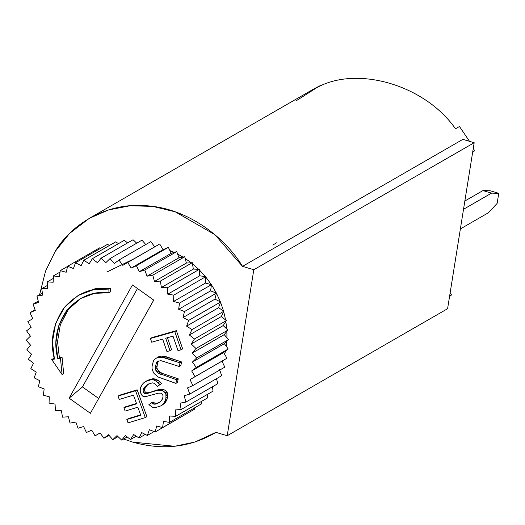 <?xml version="1.0" encoding="UTF-8"?>
<svg xmlns="http://www.w3.org/2000/svg" width="525" height="525" viewBox="0 0 525 525"><rect width="100%" height="100%" fill="white"/><g stroke="black" fill="none" stroke-linecap="round" stroke-linejoin="round"><path stroke-width="0.79" d="M215.933 432.357L194.992 442.024L174.674 446.276L132.759 442.129C162.914 450.634 190.641 447.372 215.933 432.357L227.213 435.73L253.805 269.732L242.517 266.365C224.982 237.293 187.799 208.451 146.829 205.754C105.814 201.961 70.586 225.074 55.132 251.534L45.563 271.097L39.611 294.63L45.563 271.097L55.132 251.534L69.51 233.474L89.25 218.38L108.458 209.961L130.003 205.767L152.736 206.384L175.291 211.838L214.922 234.714L242.517 266.365L253.805 269.732L474.18 142.715L447.595 308.707L227.213 435.73L215.933 432.357M449.544 296.546L451.559 294.899L449.63 296.015L451.559 294.899L449.544 296.546M295.877 100.984L317.093 87.485C357.742 65.185 425.362 85.372 455.483 128.796L459.473 126.492L469.501 141.317L459.473 126.492L455.483 128.796C425.362 85.372 357.742 65.185 317.093 87.485L321.09 85.181L313.812 88.948M462.892 139.348L474.18 142.715L462.892 139.348L242.517 266.365L462.892 139.348M123.638 438.992L132.759 442.129L123.638 438.992M225.442 351.133L224.72 354.434L225.442 351.133M154.258 246.277L155.4 246.474L154.258 246.277M164.968 248.837L165.48 249.001M169.877 250.569L174.175 252.387L169.877 250.569M177.621 254.061L182.963 257.06L177.621 254.061M185.194 258.471L191.185 262.749L185.194 258.471M192.478 263.78L198.732 269.338L192.478 263.78M199.356 269.955L205.498 276.688L199.356 269.955M211.411 284.668L205.715 276.951L211.411 284.668L216.405 293.127L211.444 284.714M216.418 293.153L220.448 301.921L216.418 293.153L214.968 299.132L220.605 302L218.544 307.729L223.932 311.181L221.294 316.582L226.38 320.578L223.197 325.585L227.916 330.087L224.221 334.648L228.532 339.596L224.359 343.665L228.211 349.013L223.611 352.544L226.957 358.234L221.983 361.18L224.792 367.146L221.983 361.18L226.957 358.234L223.611 352.544L228.211 349.013L224.359 343.665L228.532 339.596L224.221 334.648L227.916 330.087L223.197 325.585L226.38 320.578L221.294 316.582L223.932 311.181L218.544 307.729L220.605 302L214.968 299.132L216.425 293.134L210.604 290.876L216.425 293.134L184.485 311.542L216.425 293.134M220.539 302.164L223.512 310.912L220.539 302.164M223.716 311.633L225.599 319.961L223.716 311.633M225.848 321.418L226.728 328.952L225.848 321.418M226.872 331.373L226.931 337.759L226.872 331.373M226.748 341.335L226.242 346.283L226.748 341.335M116.983 435.606L112.809 439.674L118.066 436.642L112.809 439.674L108.498 434.726L103.897 438.25L109.01 435.304L103.897 438.25L100.052 432.902L95.071 435.848L100.091 432.954L95.071 435.848L91.724 430.159L86.422 432.495L83.613 426.53L78.048 428.236L75.81 422.054L70.042 423.104L68.394 416.778L62.482 417.158L61.445 410.767L55.46 410.471L55.053 404.073L49.055 403.115L49.271 396.775L43.332 395.161L44.172 388.959L38.358 386.708L39.815 380.71L34.178 377.842L36.238 372.113L30.85 368.662L33.482 363.261L28.402 359.264L31.585 354.257L26.86 349.755L30.562 345.194L26.25 340.239L30.424 336.177L26.572 330.829L31.172 327.298L27.825 321.608L32.799 318.662L29.991 312.697L35.077 309.763L29.991 312.697L35.287 310.36L33.049 304.178L38.273 301.173L33.049 304.178L38.614 302.479L36.967 296.159L42.4 293.029L36.967 296.159L42.735 295.109L41.698 288.717L47.421 285.416L41.698 288.717L47.611 288.337L47.197 281.932L53.314 278.408L47.197 281.932L53.183 282.227L53.399 275.887L60.04 272.062L53.399 275.887L59.391 276.846L60.237 270.651L67.6 266.405L60.237 270.651L66.176 272.265L67.633 266.267L99.573 247.859L100.675 248.286L99.573 247.859L67.633 266.267L73.454 268.518L75.508 262.789L107.448 244.381L109.508 245.431L107.448 244.381L75.508 262.789L81.145 265.657L83.783 260.262L115.717 241.854L118.499 243.633L115.717 241.854L83.783 260.262L89.171 263.714L92.354 258.707L124.294 240.299L127.595 242.891L124.294 240.299L92.354 258.707L97.44 262.703L101.135 258.142L133.074 239.735L136.71 243.2L133.074 239.735L101.135 258.142L105.86 262.644L110.033 258.576L141.973 240.168L145.773 244.532L141.973 240.168L110.033 258.576L114.345 263.524L118.945 260L150.878 241.592L154.731 246.94L150.878 241.592L118.945 260L122.791 265.348L159.712 243.994L163.058 249.683L168.354 247.341L171.17 253.306L176.735 251.606L178.973 257.782L184.741 256.738L186.388 263.058L192.301 262.677L193.331 269.076L199.316 269.364L199.73 275.769L205.721 276.728L205.505 283.06L211.45 284.675L210.604 290.876L211.45 284.675L205.505 283.06L205.721 276.728L199.73 275.769L199.316 269.364L193.331 269.076L192.301 262.677L186.388 263.058L184.741 256.738L178.973 257.782L176.735 251.606L171.17 253.306L168.354 247.341L163.058 249.683L159.712 243.994L127.772 262.402L131.119 268.091L163.058 249.683L131.119 268.091L136.421 265.748L168.354 247.341L136.421 265.748L139.23 271.72L171.17 253.306L139.23 271.72L144.795 270.014L176.735 251.606L144.795 270.014L147.033 276.196L178.973 257.782L147.033 276.196L152.801 275.146L184.741 256.738L152.801 275.146L154.448 281.466L186.388 263.058L154.448 281.466L160.361 281.092L192.301 262.677L160.361 281.092L161.392 287.483L193.331 269.076L161.392 287.483L167.377 287.779L199.316 269.364L167.377 287.779L167.79 294.177L199.73 275.769L167.79 294.177L173.788 295.135L205.721 276.728L173.788 295.135L173.572 301.468L205.505 283.06L173.572 301.468L179.511 303.089L211.45 284.675L179.511 303.089L178.664 309.284L210.604 290.876L178.664 309.284L184.485 311.542L183.028 317.54L214.968 299.132L183.028 317.54L188.665 320.408L220.605 302L188.665 320.408L186.605 326.137L218.544 307.729L186.605 326.137L191.993 329.588L223.932 311.181L191.993 329.588L189.361 334.989L221.294 316.582L189.361 334.989L194.44 338.986L226.38 320.578L194.44 338.986L191.257 343.993L223.197 325.585L191.257 343.993L195.982 348.495L227.916 330.087L195.982 348.495L192.281 353.056L224.221 334.648L192.281 353.056L196.593 358.004L228.532 339.596L196.593 358.004L192.419 362.073L224.359 343.665L192.419 362.073L196.271 367.421L228.211 349.013L196.271 367.421L191.671 370.952L223.611 352.544L191.671 370.952L195.018 376.642L226.957 358.234L190.043 379.588L221.983 361.18L190.043 379.588L192.852 385.553L224.792 367.146L192.852 385.553L187.55 387.89L189.794 394.072L221.734 375.657L219.489 369.482L221.734 375.657L189.794 394.072L184.229 395.771L185.876 402.091L217.816 383.683L216.51 378.669L217.816 383.683L185.876 402.091L180.108 403.141L181.145 409.533L213.078 391.125L212.382 386.813L213.078 391.125L181.145 409.533L175.232 409.913L175.645 416.318L207.585 397.904L207.362 394.426L207.585 397.904L175.645 416.318L169.66 416.023L169.444 422.363L201.383 403.948L201.469 401.428L201.383 403.948L169.444 422.363L163.446 421.404L162.606 427.599L194.545 409.192L194.736 407.781L194.545 409.192L162.606 427.599L156.667 425.985L155.21 431.983L187.182 413.438L155.21 431.983L149.389 429.732L147.335 435.461L154.101 431.557L147.335 435.461L141.697 432.587L139.059 437.988L145.268 434.411L139.059 437.988L133.672 434.536L130.489 439.543L136.277 436.203L130.489 439.543L125.403 435.547L130.489 439.543L133.672 434.536L139.059 437.988L141.697 432.587L147.335 435.461L149.389 429.732L155.21 431.983L156.667 425.985L162.606 427.599L163.446 421.404L169.444 422.363L169.66 416.023L175.645 416.318L175.232 409.913L181.145 409.533L180.108 403.141L185.876 402.091L184.229 395.771L189.794 394.072L187.55 387.89L192.852 385.553L190.043 379.588L195.018 376.642L191.671 370.952L196.271 367.421L192.419 362.073L196.593 358.004L192.281 353.056L195.982 348.495L191.257 343.993L194.44 338.986L189.361 334.989L191.993 329.588L186.605 326.137L188.665 320.408L183.028 317.54L184.485 311.542L178.664 309.284L179.511 303.089L173.572 301.468L173.788 295.135L167.79 294.177L167.377 287.779L161.392 287.483L160.361 281.092L154.448 281.466L152.801 275.146L147.033 276.196L144.795 270.014L139.23 271.72L136.421 265.748L131.119 268.091L127.772 262.402L122.791 265.348L118.945 260L114.345 263.524L110.033 258.576L105.86 262.644L101.135 258.142L97.44 262.703L92.354 258.707L89.171 263.714L83.783 260.262L81.145 265.657L75.508 262.789L73.454 268.518L67.633 266.267L66.176 272.265L60.237 270.651L59.391 276.846L53.399 275.887L53.183 282.227L47.197 281.932L47.611 288.337L41.698 288.717L42.735 295.109L36.967 296.159L38.614 302.479L33.049 304.178L35.287 310.36L29.991 312.697L32.799 318.662L27.825 321.608L31.172 327.298L26.572 330.829L30.424 336.177L26.25 340.239L30.562 345.194L26.86 349.755L31.585 354.257L28.402 359.264L33.482 363.261L30.85 368.662L36.238 372.113L34.178 377.842L39.815 380.71L38.358 386.708L44.172 388.959L43.332 395.161L49.271 396.775L49.055 403.115L55.053 404.073L55.46 410.471L61.445 410.767L62.482 417.158L68.394 416.778L70.042 423.104L75.81 422.054L78.048 428.236L83.613 426.53L86.422 432.495L91.724 430.159L95.071 435.848L100.052 432.902L103.897 438.25L108.498 434.726L112.809 439.674L116.983 435.606L121.708 440.108L125.403 435.547L121.708 440.108L127.188 436.944L121.708 440.108L116.983 435.606M222.429 362.132L222.954 360.603M153.057 401.901L154.573 403.029L156.66 403.312L159.528 402.393L155.065 404.23L152.978 403.948L151.463 402.826L148.89 404.637L152.578 407.295L155.124 407.695L160.755 405.917L163.636 403.443L165.408 400.437L165.946 397.865L165.887 394.4L165.145 392.733L162.113 390.488L158.596 390.337L155.223 390.961L145.451 393.908L143.476 392.667L143.102 389.865L143.725 388.546L144.867 386.859L148.011 384.208L152.414 382.856L154.245 383.322L157.421 386.341L159.987 384.53L156.155 381.091L153.471 379.916L151.384 379.634L145.753 381.419L143.437 383.047L140.582 387.253L140.129 391.086L141.56 394.898L142.82 396.204L145.11 396.782L158.255 393.205L160.853 393.127L162.173 393.953L163.118 395.916L162.52 398.967L160.033 402.038L157.008 403.738L160.033 402.038L162.52 398.967L163.118 395.916L162.173 393.953L160.853 393.127L158.255 393.205L145.11 396.782L142.82 396.204L141.56 394.898L140.615 392.93L140.096 389.353L141.783 385.094L143.437 383.047L145.753 381.419L151.384 379.634L153.471 379.916L156.155 381.091L159.987 384.53L157.421 386.341L154.245 383.322L152.414 382.856L148.011 384.208L144.867 386.859L143.725 388.546L143.102 389.865L143.476 392.667L145.451 393.908L155.223 390.961L158.596 390.337L162.113 390.488L165.145 392.733L165.887 394.4L165.946 397.865L165.408 400.437L163.636 403.443L160.755 405.917L155.124 407.695L152.578 407.295L148.89 404.637L153.057 401.901L151.463 402.826L152.978 403.948L155.065 404.23L158.602 402.813L155.065 404.23L156.66 403.312L154.573 403.029L152.978 403.948L154.573 403.029L153.057 401.901M147.348 380.494L151.292 379.03L155.065 378.998L159.928 381.708L161.588 383.604L157.421 386.341L161.588 383.604L159.987 384.53L161.588 383.604L159.928 381.708L158.327 382.627L159.928 381.708L157.749 380.172L156.155 381.091L157.749 380.172L155.065 378.998L153.471 379.916L155.065 378.998L152.978 378.715L151.384 379.634L152.978 378.715L148.831 379.883L145.753 381.419L147.348 380.494M148.831 383.834L146.468 385.941L144.697 388.946L145.071 391.748L146.134 392.759L148.732 392.674L160.191 389.412L163.708 389.563L165.48 390.508L167.14 392.405L167.547 396.946L167.002 399.518L165.237 402.524L162.35 404.998L160.755 405.917L163.892 403.909L162.297 404.827L165.237 402.524L163.636 403.443L165.237 402.524L166.379 400.837L164.778 401.756L166.379 400.837L167.002 399.518L165.408 400.437L167.002 399.518L167.547 396.946L165.946 397.865L167.547 396.946L167.573 394.734L165.972 395.653L167.573 394.734L167.482 393.481L165.887 394.4L167.482 393.481L167.14 392.405L165.546 393.323L167.14 392.405L166.74 391.814L165.145 392.733L166.74 391.814L165.48 390.508L163.885 391.427L165.48 390.508L163.708 389.563L162.113 390.488L163.708 389.563L160.191 389.412L158.596 390.337L160.191 389.412L156.817 390.042L147.138 393.599L148.732 392.674L145.451 393.908L147.046 392.989L146.134 392.759L144.532 393.678L146.134 392.759L145.071 391.748L143.476 392.667L145.071 391.748L144.729 390.679L143.128 391.598L144.729 390.679L144.697 388.946L143.102 389.865L144.697 388.946L145.327 387.621L143.725 388.546L145.327 387.621L146.468 385.941L144.867 386.859L148.831 383.834M167.298 337.312L171.609 349.788L170.008 350.707L165.703 338.231L173.007 336.151L178.014 350.654L181.059 349.788L174.773 331.577L150.412 338.5L151.699 342.215L162.658 339.098L166.963 351.573L170.008 350.707L166.963 351.573L162.658 339.098L151.699 342.215L150.412 338.5L174.773 331.577L181.059 349.788L178.014 350.654L173.007 336.151L165.703 338.231L170.008 350.707L171.609 349.788L167.298 337.312M152.014 337.582L176.367 330.658L182.654 348.869L181.059 349.788L182.654 348.869L176.367 330.658L174.773 331.577L176.367 330.658L152.014 337.582L150.412 338.5L152.014 337.582M163.623 356.219L181.571 361.942L180.849 365.584L179.255 366.502L179.977 362.867L164.325 357.564L159.659 357.039L157.165 357.61L154.79 359.277L153.438 360.938L152.138 365.794L152.001 368.215L152.565 370.525L154.028 373.492L158.104 376.996L175.921 383.381L176.643 379.739L158.504 373.242L155.958 370.617L155.262 368.97L155.269 367.205L156.568 362.348L157.789 361.351L160.991 360.668L179.255 366.502L160.991 360.668L157.789 361.351L156.568 362.348L155.269 367.205L155.262 368.97L155.958 370.617L158.504 373.242L176.643 379.739L175.921 383.381L158.104 376.996L154.028 373.492L152.565 370.525L152.001 368.215L152.138 365.794L153.438 360.938L154.79 359.277L157.165 357.61L162.028 357.138L163.623 356.219L161.26 356.121L163.623 356.219L162.028 357.138L179.977 362.867L179.255 366.502L180.849 365.584L181.571 361.942L179.977 362.867L181.571 361.942L165.926 356.646L164.325 357.564L165.926 356.646L163.623 356.219M158.668 361.016L157.52 362.978L156.857 368.045L158.635 371.123L162.271 373.413L178.238 378.82L177.522 382.462L175.921 383.381L177.522 382.462L178.238 378.82L176.643 379.739L178.238 378.82L162.271 373.413L160.676 374.332L162.271 373.413L160.099 372.323L158.504 373.242L160.099 372.323L158.635 371.123L157.041 372.041L158.635 371.123L157.553 369.698L155.958 370.617L157.553 369.698L156.857 368.045L155.262 368.97L156.857 368.045L156.863 366.286L155.269 367.205L156.863 366.286L157.52 362.978L155.925 363.897L157.52 362.978L158.163 361.43L156.568 362.348L158.668 361.016M158.76 356.685L161.26 356.121L157.165 357.61L158.76 356.685M119.628 395.187L137.163 389.826L146.902 416.673L145.307 417.598L135.562 390.744L118.027 396.106L119.247 399.459L133.455 395.115L136.625 403.843L123.92 407.728L125.14 411.082L137.839 407.203L140.759 415.255L126.853 419.508L128.074 422.868L145.307 417.598L128.074 422.868L126.853 419.508L140.759 415.255L137.839 407.203L125.14 411.082L123.92 407.728L136.625 403.843L133.455 395.115L119.247 399.459L118.027 396.106L135.562 390.744L145.307 417.598L146.902 416.673L137.163 389.826L135.562 390.744L137.163 389.826L119.628 395.187L118.027 396.106L119.628 395.187M128.448 418.589L140.621 414.868L128.448 418.589L126.853 419.508L128.448 418.589M125.521 406.809L136.48 403.456L125.521 406.809L123.92 407.728L125.521 406.809M79.104 294.899L94.815 288.835L110.486 288.14L110.539 291.841L108.944 292.76L108.892 289.065C92.098 286.939 77.142 293.186 64.024 307.821C52.927 324.319 49.724 341.408 54.416 359.087L51.732 359.527L62.108 374.587L60.454 358.102L57.776 358.536C53.366 341.926 56.372 325.874 66.8 310.38C79.118 296.638 93.168 290.758 108.944 292.76L94.625 293.331L80.207 298.666L67.305 309.737L58.905 325.126L55.945 342.261L57.776 358.536L60.454 358.102L62.108 374.587L51.732 359.527L54.416 359.087L52.467 341.762L55.617 323.518L64.568 307.132L78.297 295.352L93.64 289.675L108.892 289.065L108.944 292.76L110.539 291.841L110.486 288.14L108.892 289.065L110.486 288.14L95.242 288.75L78.297 295.352M81.014 298.213L68.453 309.382L60.349 324.667L57.54 341.578L59.371 357.617L62.048 357.177L63.702 373.669L62.108 374.587L63.702 373.669L62.048 357.177L60.454 358.102L62.048 357.177L59.371 357.617L57.776 358.536L59.371 357.617L57.54 341.578L60.349 324.667L68.453 309.382L81.014 298.213M53.327 358.601L54.265 358.45L51.732 359.527L53.327 358.601M90.385 413.306L69.116 398.173L132.458 284.944L153.727 300.077L90.385 413.306L153.727 300.077L132.458 284.944L69.116 398.173L82.438 386.932L137.484 288.52L82.438 386.932L98.68 398.488L82.438 386.932L69.116 398.173L90.385 413.306M464.842 201.023L482.961 190.575L490.179 190.759L498.75 193.318L491.531 193.134L482.961 190.575L464.842 201.023M463.516 209.285L491.531 193.134L463.516 209.285M460.373 228.92L488.388 212.769L497.136 203.385L498.75 193.318L497.136 203.385L488.388 212.769L460.373 228.92M490.179 190.759L482.961 190.575L491.531 193.134L498.75 193.318L490.179 190.759M472.677 152.093L474.626 150.852L472.677 152.093M473.301 148.208L474.626 150.852L473.301 148.208M227.213 435.73L447.595 308.707L474.18 142.715L253.805 269.732L227.213 435.73M450.161 292.661L451.559 294.899L450.161 292.661M276.793 242.727L272.803 245.031M321.09 85.181L321.366 85.627L321.09 85.181M134.131 258.733L106.877 272.029M213.439 433.847L215.985 432.377M89.25 218.38L313.615 89.06"/></g></svg>
